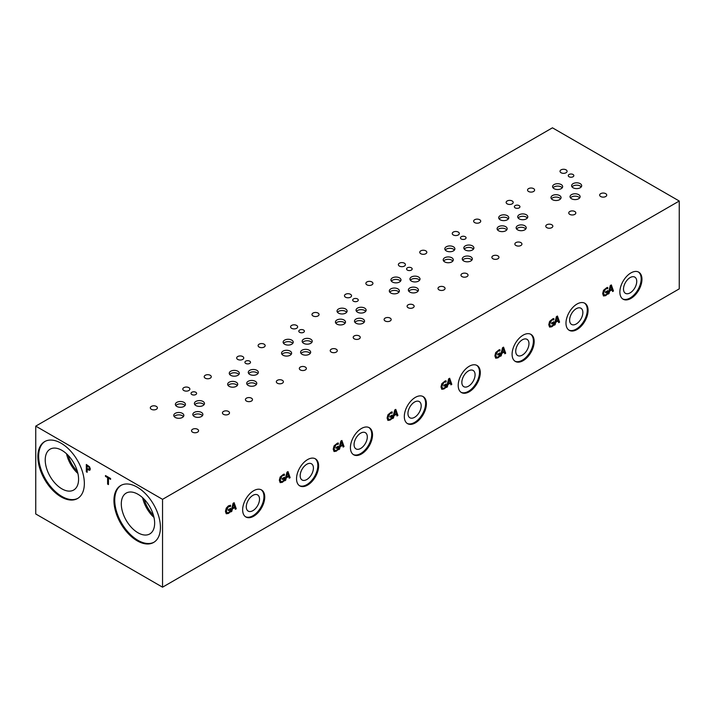<?xml version="1.0" encoding="UTF-8"?>
<svg xmlns="http://www.w3.org/2000/svg" width="715" height="715" viewBox="0 0 715 715"><rect width="100%" height="100%" fill="white"/><g stroke="black" fill="none" stroke-linecap="round" stroke-linejoin="round"><path stroke-width="1.07" d="M35.75 426.131L35.75 513.978L162.546 587.185L679.25 288.869L679.25 201.022L552.454 127.815L35.75 426.131L162.546 499.338L679.25 201.022M233.573 504.012L232.563 507.999L233.537 503.995L234.556 506.899L232.598 508.025M231.794 511.368L230.945 511.86L233.081 503.306L234.118 502.708L236.254 508.794L235.36 509.303L234.788 507.596L232.366 508.991L231.794 511.368L230.954 511.806M232.366 508.991L231.749 511.341M234.788 507.596L232.33 508.964M236.254 508.794L235.351 509.268M234.091 502.725L236.209 508.767M230.471 506.488L228.371 506.738L226.324 510.832L226.905 512.718L228.425 512.61L229.73 511.618L229.73 509.724L228.264 510.573L228.264 509.724L230.57 508.392L230.57 511.591L228.416 513.415L226.235 513.719L225.44 511.368L226.28 508.106L228.46 505.836L230.543 505.273L230.543 506.443L228.326 506.712L226.28 510.805L226.861 512.691M230.57 511.591L228.46 513.433L226.306 513.763M230.525 508.419L230.525 511.565M229.73 509.724L228.264 510.528M230.498 505.273L230.498 506.426M162.546 587.185L162.546 499.338M285.687 480.257L284.829 480.748L286.965 472.195L288.002 471.596L290.138 477.683L289.253 478.192L288.681 476.476L286.259 477.879L285.687 480.257L284.847 480.695M283.56 475.216L282.219 475.6L280.173 479.694L280.754 481.579L282.318 481.499L283.623 480.507L283.623 478.612L282.157 479.461L282.157 478.612L284.454 477.28L284.454 480.48L282.345 482.321L280.164 482.634L279.333 480.257L280.164 476.994L283.533 474.251L284.427 474.161L284.427 475.332L282.255 475.627L280.209 479.72L280.915 481.687M393.456 418.043L392.598 418.534L394.743 409.981L395.779 409.382L397.915 415.469L397.022 415.978L396.45 414.262L394.028 415.665L393.456 418.043L392.615 418.481M391.293 419.222L387.932 420.42L387.101 418.043L387.941 414.78L391.302 412.037L392.204 411.938L392.204 413.118L390.024 413.413L387.986 417.506L388.522 419.365L390.086 419.285L391.391 418.293L391.391 416.398L389.925 417.247L389.925 416.398L392.231 415.066L392.231 418.266L390.077 420.089L387.888 420.393M501.805 353.433L501.197 355.793L500.384 356.311L502.52 347.758L503.557 347.15L505.693 353.246L504.808 353.755L504.227 352.039L501.805 353.433L501.233 355.82L500.393 356.258M499.07 356.991L497.899 357.884L495.709 358.188L494.887 355.82L495.718 352.558L499.079 349.814L499.982 349.715L499.982 350.895L497.81 351.19L495.763 355.284L496.299 357.143L497.872 357.062L499.177 356.07L499.177 354.175L497.703 355.024L497.703 354.166L500.008 352.844L500.008 356.034L497.854 357.858L495.674 358.17M609.01 293.588L608.161 294.08L610.297 285.526L611.334 284.928L613.47 291.014L612.585 291.532L612.004 289.816L609.591 291.211L609.01 293.588L608.17 294.026M606.883 288.556L605.542 288.94L603.496 293.034L604.077 294.911L605.65 294.83L606.955 293.847L606.955 291.952L605.48 292.801L605.48 291.943L607.786 290.612L607.786 293.811L605.677 295.661L603.487 295.965L602.665 293.588L603.496 290.326L606.856 287.582L607.759 287.493L607.759 288.663L605.587 288.958L603.54 293.052L604.238 295.018M242.644 509.84A15.623 9.018 -60 0 1 249.464 494.128A15.623 9.018 -60 0 1 261.502 489.936A15.623 9.018 -60 0 1 264.738 497.086A15.623 9.018 -60 0 1 257.918 512.807A15.623 9.018 -60 0 1 245.88 516.99A15.623 9.018 -60 0 1 242.644 509.84M296.537 478.728A15.623 9.018 -60 0 1 303.357 463.007A15.623 9.018 -60 0 1 315.387 458.824A15.623 9.018 -60 0 1 318.622 465.974A15.623 9.018 -60 0 1 311.803 481.696A15.623 9.018 -60 0 1 299.773 485.878A15.623 9.018 -60 0 1 296.537 478.728M350.421 447.617A15.623 9.018 -60 0 1 357.241 431.896A15.623 9.018 -60 0 1 369.28 427.713A15.623 9.018 -60 0 1 372.515 434.863A15.623 9.018 -60 0 1 365.696 450.584A15.623 9.018 -60 0 1 353.657 454.767A15.623 9.018 -60 0 1 350.421 447.617M404.315 416.505A15.623 9.018 -60 0 1 411.134 400.784A15.623 9.018 -60 0 1 423.164 396.602A15.623 9.018 -60 0 1 426.399 403.752A15.623 9.018 -60 0 1 419.589 419.473A15.623 9.018 -60 0 1 407.55 423.655A15.623 9.018 -60 0 1 404.315 416.505M458.199 385.394A15.623 9.018 -60 0 1 465.018 369.673A15.623 9.018 -60 0 1 477.057 365.49A15.623 9.018 -60 0 1 480.292 372.64A15.623 9.018 -60 0 1 473.473 388.361A15.623 9.018 -60 0 1 461.434 392.544A15.623 9.018 -60 0 1 458.199 385.394M512.092 354.282A15.623 9.018 -60 0 1 518.911 338.561A15.623 9.018 -60 0 1 530.941 334.379A15.623 9.018 -60 0 1 534.177 341.529A15.623 9.018 -60 0 1 527.366 357.241A15.623 9.018 -60 0 1 515.327 361.433A15.623 9.018 -60 0 1 512.092 354.282M565.985 323.162A15.623 9.018 -60 0 1 572.795 307.45A15.623 9.018 -60 0 1 584.834 303.267A15.623 9.018 -60 0 1 588.07 310.417A15.623 9.018 -60 0 1 581.25 326.129A15.623 9.018 -60 0 1 569.22 330.312A15.623 9.018 -60 0 1 565.985 323.162M619.869 292.051A15.623 9.018 -60 0 1 626.689 276.339A15.623 9.018 -60 0 1 638.727 272.156A15.623 9.018 -60 0 1 641.963 279.306A15.623 9.018 -60 0 1 635.143 295.018A15.623 9.018 -60 0 1 623.105 299.201A15.623 9.018 -60 0 1 619.869 292.051M552.963 325.879L551.792 326.773L549.603 327.077L548.771 324.699L549.603 321.437L552.972 318.693L553.866 318.604L553.866 319.784L551.694 320.07L549.647 324.163L550.192 326.031L551.757 325.951L553.061 324.959L553.061 323.064L551.596 323.913L551.596 323.055L553.893 321.732L553.893 324.923L551.748 326.746L549.558 327.059M555.126 324.699L554.268 325.2L556.404 316.638L557.441 316.039L559.586 322.125L558.692 322.644L558.12 320.928L555.698 322.322L555.126 324.699L554.286 325.146M445.177 388.102L441.825 389.309L440.994 386.931L441.825 383.669L445.195 380.925L446.089 380.827L446.089 382.007L443.917 382.302L441.87 386.395L442.415 388.254L443.979 388.173L445.284 387.181L445.284 385.287L443.818 386.136L443.818 385.287L446.115 383.955L446.115 387.155L443.97 388.969L441.781 389.282M447.34 386.931L446.491 387.423L448.627 378.87L449.663 378.271L451.8 384.357L450.915 384.867L450.343 383.151L447.921 384.554L447.34 386.931L446.509 387.369M337.444 444.104L336.104 444.489L334.057 448.582L334.638 450.468L336.211 450.387L337.516 449.395L337.516 447.501L336.041 448.35L336.041 447.501L338.347 446.169L338.347 449.369L336.238 451.21L334.048 451.523L333.226 449.145L334.057 445.883L337.417 443.139L338.32 443.041L338.32 444.221L336.148 444.516L334.102 448.609L334.781 450.557M339.571 449.145L338.722 449.637L340.858 441.084L341.895 440.485L344.031 446.571L343.146 447.081L342.565 445.365L340.143 446.768L339.571 449.145L338.731 449.583M287.466 472.901L286.447 476.887L287.43 472.883L288.449 475.779L286.492 476.914M286.259 477.879L285.643 480.23M288.681 476.476L286.215 477.852M290.138 477.683L289.244 478.156M287.975 471.605L290.102 477.656M284.454 480.48L282.309 482.303L280.119 482.607M284.418 477.307L284.418 480.453M283.623 478.612L282.157 479.416M284.356 475.377L283.515 475.198M284.391 474.152L284.391 475.305M341.359 441.79L340.34 445.776L341.314 441.763L342.333 444.667L340.376 445.803M340.143 446.768L339.536 449.118M342.565 445.365L340.108 446.741M344.031 446.571L343.129 447.045M341.868 440.494L343.995 446.544M338.347 449.369L336.202 451.183L334.012 451.496M338.302 446.187L338.302 449.342M337.516 447.501L336.041 448.305M338.249 444.256L337.409 444.087M338.275 443.041L338.275 444.194M395.234 410.687L394.224 414.673L395.198 410.669L396.217 413.565L394.26 414.7M394.028 415.665L393.411 418.016M396.45 414.262L393.992 415.638M397.915 415.469L397.013 415.942M395.753 409.391L397.871 415.442M392.231 418.266L391.248 419.196M392.186 415.093L392.186 418.239M391.391 416.398L389.925 417.203M391.328 413.002L389.988 413.386L387.941 417.48L388.522 419.365M392.133 413.163L391.284 412.984M392.16 411.938L392.16 413.091M449.127 379.576L448.108 383.562L449.083 379.549L450.11 382.454L448.153 383.589M447.921 384.554L447.304 386.904M450.343 383.151L447.876 384.527M451.8 384.357L450.906 384.831M449.637 378.28L451.764 384.33M446.115 387.155L445.141 388.084M446.08 383.973L446.08 387.128M445.284 385.287L443.818 386.091M445.213 381.89L443.881 382.275L441.834 386.368L442.415 388.254M446.017 382.042L445.177 381.873M446.053 380.827L445.981 382.024M503.011 348.464L502.001 352.45L502.976 348.437L503.995 351.342L502.037 352.477M504.227 352.039L501.769 353.416M505.693 353.246L504.79 353.719M503.53 347.168L505.657 353.219M500.008 356.034L499.034 356.973M499.964 352.861L499.964 356.016M499.177 354.175L497.703 354.98M499.106 350.779L497.765 351.163L495.718 355.257L496.299 357.143M499.91 350.931L499.07 350.752M499.937 349.715L499.937 350.868M556.905 317.353L555.886 321.339L556.869 317.326L557.888 320.231L555.93 321.357M555.698 322.322L555.081 324.681M558.12 320.928L555.653 322.304M559.586 322.125L558.683 322.599M557.414 316.057L559.541 322.108M553.893 324.923L552.918 325.861M553.857 321.75L553.857 324.905M553.061 323.064L551.596 323.868M552.999 319.668L551.658 320.052L549.612 324.145L550.192 326.031M553.794 319.82L552.954 319.641M553.83 318.604L553.83 319.757M610.798 286.241L609.779 290.227L610.753 286.215L611.772 289.119L609.815 290.245M609.591 291.211L608.974 293.57M612.004 289.816L609.546 291.193M613.47 291.014L612.567 291.488M611.307 284.945L613.434 290.996M607.786 293.811L605.641 295.635L603.451 295.947M607.741 290.639L607.741 293.794M606.955 291.952L605.48 292.757M607.687 288.708L606.847 288.529M607.714 287.493L607.714 288.645M107.608 484.091L107.608 477.638L105.48 476.404L105.48 475.538L110.584 478.487L110.584 479.354L108.457 478.121L108.457 484.573L107.608 484.091L107.652 477.611L105.525 476.387L105.525 475.564M108.457 484.529L107.652 484.064M108.457 478.121L110.584 479.3M87.159 465.805L87.159 468.727L89.089 469.398L89.447 468.522L88.991 467.136L87.203 465.787L89.026 467.118L89.125 469.371M89.572 466.815L90.322 468.995L89.768 470.3L87.159 469.558L87.159 472.284L86.318 471.802L86.318 464.473L89.572 466.815M86.318 471.802L86.363 464.5M87.159 472.24L86.363 471.775M87.159 469.558L89.813 470.282M61.106 496.889A32.872 18.974 60 0 1 39.638 467.932A32.872 18.974 60 0 1 44.679 441.593A32.872 18.974 60 0 1 61.106 443.22A32.872 18.974 60 0 1 82.583 472.177A32.872 18.974 60 0 1 77.542 498.516A32.872 18.974 60 0 1 61.106 496.889M137.191 540.817A32.872 18.974 60 0 1 115.714 511.851A32.872 18.974 60 0 1 120.755 485.512A32.872 18.974 60 0 1 137.191 487.138A32.872 18.974 60 0 1 158.659 516.105A32.872 18.974 60 0 1 153.627 542.444A32.872 18.974 60 0 1 137.191 540.817M261.1 489.73A15.623 9.018 -60 0 1 263.951 496.639A15.623 9.018 -60 0 1 257.382 512.083A15.623 9.018 -60 0 1 245.495 516.748M246.282 506.837A9.358 5.407 -60 0 1 250.375 497.417A9.358 5.407 -60 0 1 257.588 494.905A9.358 5.407 -60 0 1 259.527 499.195A9.358 5.407 -60 0 1 255.434 508.606A9.358 5.407 -60 0 1 248.221 511.118A9.358 5.407 -60 0 1 246.282 506.837M314.984 458.619A15.623 9.018 -60 0 1 317.835 465.528A15.623 9.018 -60 0 1 311.275 480.972A15.623 9.018 -60 0 1 299.388 485.637M300.175 475.725A9.358 5.407 -60 0 1 304.259 466.305A9.358 5.407 -60 0 1 311.472 463.794A9.358 5.407 -60 0 1 313.411 468.075A9.358 5.407 -60 0 1 309.327 477.495A9.358 5.407 -60 0 1 302.114 480.006A9.358 5.407 -60 0 1 300.175 475.725M368.877 427.507A15.623 9.018 -60 0 1 371.729 434.407A15.623 9.018 -60 0 1 365.168 449.851A15.623 9.018 -60 0 1 353.273 454.526M354.068 444.605A9.358 5.407 -60 0 1 358.152 435.185A9.358 5.407 -60 0 1 365.365 432.682A9.358 5.407 -60 0 1 367.304 436.963A9.358 5.407 -60 0 1 363.22 446.383A9.358 5.407 -60 0 1 355.999 448.895A9.358 5.407 -60 0 1 354.068 444.605M422.762 396.396A15.623 9.018 -60 0 1 425.613 403.296A15.623 9.018 -60 0 1 419.053 418.74A15.623 9.018 -60 0 1 407.166 423.414M407.952 413.493A9.358 5.407 -60 0 1 412.037 404.073A9.358 5.407 -60 0 1 419.249 401.571A9.358 5.407 -60 0 1 421.189 405.852A9.358 5.407 -60 0 1 417.104 415.272A9.358 5.407 -60 0 1 409.892 417.783A9.358 5.407 -60 0 1 407.952 413.493M476.655 365.276A15.623 9.018 -60 0 1 479.506 372.184A15.623 9.018 -60 0 1 472.946 387.628A15.623 9.018 -60 0 1 461.059 392.294M461.845 382.382A9.358 5.407 -60 0 1 465.93 372.962A9.358 5.407 -60 0 1 473.142 370.459A9.358 5.407 -60 0 1 475.082 374.74A9.358 5.407 -60 0 1 470.997 384.161A9.358 5.407 -60 0 1 463.785 386.672A9.358 5.407 -60 0 1 461.845 382.382M530.539 334.164A15.623 9.018 -60 0 1 533.39 341.073A15.623 9.018 -60 0 1 526.83 356.517A15.623 9.018 -60 0 1 514.943 361.182M515.73 351.271A9.358 5.407 -60 0 1 519.814 341.85A9.358 5.407 -60 0 1 527.026 339.339A9.358 5.407 -60 0 1 528.966 343.629A9.358 5.407 -60 0 1 524.881 353.049A9.358 5.407 -60 0 1 517.669 355.552A9.358 5.407 -60 0 1 515.73 351.271M584.432 303.053A15.623 9.018 -60 0 1 587.283 309.961A15.623 9.018 -60 0 1 580.723 325.405A15.623 9.018 -60 0 1 568.836 330.071M569.623 320.159A9.358 5.407 -60 0 1 573.707 310.739A9.358 5.407 -60 0 1 580.92 308.228A9.358 5.407 -60 0 1 582.859 312.518A9.358 5.407 -60 0 1 578.775 321.938A9.358 5.407 -60 0 1 571.562 324.44A9.358 5.407 -60 0 1 569.623 320.159M638.325 271.941A15.623 9.018 -60 0 1 641.176 278.85A15.623 9.018 -60 0 1 634.607 294.294A15.623 9.018 -60 0 1 622.72 298.959M623.507 289.048A9.358 5.407 -60 0 1 627.591 279.628A9.358 5.407 -60 0 1 634.813 277.116A9.358 5.407 -60 0 1 636.743 281.406A9.358 5.407 -60 0 1 632.659 290.826A9.358 5.407 -60 0 1 625.446 293.329A9.358 5.407 -60 0 1 623.507 289.048M154.011 542.211A32.872 18.974 60 0 1 137.977 540.361A32.872 18.974 60 0 1 116.608 511.752A32.872 18.974 60 0 1 121.148 485.297M137.977 532.773A23.577 13.612 60 0 1 122.569 512.003A23.577 13.612 60 0 1 126.189 493.1A23.577 13.612 60 0 1 137.977 494.271A23.577 13.612 60 0 1 153.376 515.05A23.577 13.612 60 0 1 149.766 533.944A23.577 13.612 60 0 1 137.977 532.773M153.993 517.437A23.577 13.612 60 0 1 142.598 497.694M153.43 515.22A21.629 12.486 60 0 1 144.233 499.293M77.935 498.284A32.872 18.974 60 0 1 61.892 496.442A32.872 18.974 60 0 1 40.532 467.833A32.872 18.974 60 0 1 45.072 441.37M61.892 488.854A23.577 13.612 60 0 1 46.493 468.075A23.577 13.612 60 0 1 50.104 449.181A23.577 13.612 60 0 1 61.892 450.343A23.577 13.612 60 0 1 77.3 471.122A23.577 13.612 60 0 1 73.69 490.025A23.577 13.612 60 0 1 61.892 488.854M77.917 473.509A23.577 13.612 60 0 1 66.522 453.766M77.354 471.301A21.629 12.486 60 0 1 68.157 455.366M156.344 406.397A3.53 2.038 180 0 1 157.38 407.845A3.53 2.038 180 0 1 155.2 409.731A3.53 2.038 180 0 1 151.348 409.284A3.53 2.038 180 0 1 150.32 407.845A3.53 2.038 180 0 1 152.501 405.959A3.53 2.038 180 0 1 156.344 406.397M228.469 411.438A3.53 2.038 180 0 1 229.506 412.877A3.53 2.038 180 0 1 227.325 414.763A3.53 2.038 180 0 1 223.473 414.325A3.53 2.038 180 0 1 222.436 412.877A3.53 2.038 180 0 1 224.617 411A3.53 2.038 180 0 1 228.469 411.438M210.237 375.286A3.53 2.038 180 0 1 211.274 376.733A3.53 2.038 180 0 1 209.093 378.619A3.53 2.038 180 0 1 205.241 378.172A3.53 2.038 180 0 1 204.204 376.733A3.53 2.038 180 0 1 206.385 374.848A3.53 2.038 180 0 1 210.237 375.286M282.362 380.326A3.53 2.038 180 0 1 283.39 381.765A3.53 2.038 180 0 1 281.209 383.651A3.53 2.038 180 0 1 277.366 383.213A3.53 2.038 180 0 1 276.33 381.765A3.53 2.038 180 0 1 278.51 379.88A3.53 2.038 180 0 1 282.362 380.326M264.13 344.174A3.53 2.038 180 0 1 265.158 345.622A3.53 2.038 180 0 1 262.977 347.499A3.53 2.038 180 0 1 259.134 347.061A3.53 2.038 180 0 1 258.097 345.622A3.53 2.038 180 0 1 260.278 343.736A3.53 2.038 180 0 1 264.13 344.174M336.247 349.215A3.53 2.038 180 0 1 337.283 350.654A3.53 2.038 180 0 1 335.103 352.54A3.53 2.038 180 0 1 331.251 352.093A3.53 2.038 180 0 1 330.214 350.654A3.53 2.038 180 0 1 332.395 348.768A3.53 2.038 180 0 1 336.247 349.215M318.014 313.063A3.53 2.038 180 0 1 319.051 314.502A3.53 2.038 180 0 1 316.87 316.387A3.53 2.038 180 0 1 313.018 315.95A3.53 2.038 180 0 1 311.981 314.502A3.53 2.038 180 0 1 314.162 312.625A3.53 2.038 180 0 1 318.014 313.063M390.14 318.104A3.53 2.038 180 0 1 391.177 319.542A3.53 2.038 180 0 1 388.996 321.428A3.53 2.038 180 0 1 385.144 320.981A3.53 2.038 180 0 1 384.107 319.542A3.53 2.038 180 0 1 386.288 317.657A3.53 2.038 180 0 1 390.14 318.104M371.907 281.951A3.53 2.038 180 0 1 372.935 283.39A3.53 2.038 180 0 1 370.754 285.276A3.53 2.038 180 0 1 366.911 284.838A3.53 2.038 180 0 1 365.874 283.39A3.53 2.038 180 0 1 368.055 281.504A3.53 2.038 180 0 1 371.907 281.951M444.024 286.983A3.53 2.038 180 0 1 445.061 288.431A3.53 2.038 180 0 1 442.88 290.317A3.53 2.038 180 0 1 439.028 289.87A3.53 2.038 180 0 1 438 288.431A3.53 2.038 180 0 1 440.181 286.545A3.53 2.038 180 0 1 444.024 286.983M425.791 250.84A3.53 2.038 180 0 1 426.828 252.279A3.53 2.038 180 0 1 424.647 254.165A3.53 2.038 180 0 1 420.795 253.727A3.53 2.038 180 0 1 419.759 252.279A3.53 2.038 180 0 1 421.939 250.393A3.53 2.038 180 0 1 425.791 250.84M497.917 255.872A3.53 2.038 180 0 1 498.954 257.32A3.53 2.038 180 0 1 496.773 259.205A3.53 2.038 180 0 1 492.921 258.758A3.53 2.038 180 0 1 491.884 257.32A3.53 2.038 180 0 1 494.065 255.434A3.53 2.038 180 0 1 497.917 255.872M479.685 219.728A3.53 2.038 180 0 1 480.721 221.167A3.53 2.038 180 0 1 478.541 223.053A3.53 2.038 180 0 1 474.689 222.606A3.53 2.038 180 0 1 473.652 221.167A3.53 2.038 180 0 1 475.832 219.282A3.53 2.038 180 0 1 479.685 219.728M551.801 224.76A3.53 2.038 180 0 1 552.838 226.208A3.53 2.038 180 0 1 550.657 228.085A3.53 2.038 180 0 1 546.805 227.647A3.53 2.038 180 0 1 545.777 226.208A3.53 2.038 180 0 1 547.958 224.322A3.53 2.038 180 0 1 551.801 224.76M520.895 242.608A3.53 2.038 180 0 1 521.923 244.047A3.53 2.038 180 0 1 519.742 245.933A3.53 2.038 180 0 1 515.899 245.495A3.53 2.038 180 0 1 514.863 244.047A3.53 2.038 180 0 1 517.043 242.171A3.53 2.038 180 0 1 520.895 242.608M512.172 200.969A3.53 2.038 180 0 1 513.2 202.417A3.53 2.038 180 0 1 511.019 204.293A3.53 2.038 180 0 1 507.176 203.855A3.53 2.038 180 0 1 506.14 202.417A3.53 2.038 180 0 1 508.32 200.531A3.53 2.038 180 0 1 512.172 200.969M467.002 273.72A3.53 2.038 180 0 1 468.039 275.168A3.53 2.038 180 0 1 465.858 277.045A3.53 2.038 180 0 1 462.006 276.607A3.53 2.038 180 0 1 460.969 275.168A3.53 2.038 180 0 1 463.15 273.282A3.53 2.038 180 0 1 467.002 273.72M458.279 232.08A3.53 2.038 180 0 1 459.316 233.528A3.53 2.038 180 0 1 457.135 235.405A3.53 2.038 180 0 1 453.283 234.967A3.53 2.038 180 0 1 452.246 233.528A3.53 2.038 180 0 1 454.427 231.642A3.53 2.038 180 0 1 458.279 232.08M413.118 304.831A3.53 2.038 180 0 1 414.146 306.279A3.53 2.038 180 0 1 411.965 308.165A3.53 2.038 180 0 1 408.122 307.718A3.53 2.038 180 0 1 407.085 306.279A3.53 2.038 180 0 1 409.266 304.393A3.53 2.038 180 0 1 413.118 304.831M404.386 263.192A3.53 2.038 180 0 1 405.423 264.639A3.53 2.038 180 0 1 403.242 266.525A3.53 2.038 180 0 1 399.39 266.078A3.53 2.038 180 0 1 398.362 264.639A3.53 2.038 180 0 1 400.543 262.754A3.53 2.038 180 0 1 404.386 263.192M359.225 335.952A3.53 2.038 180 0 1 360.262 337.391A3.53 2.038 180 0 1 358.081 339.276A3.53 2.038 180 0 1 354.229 338.83A3.53 2.038 180 0 1 353.192 337.391A3.53 2.038 180 0 1 355.373 335.505A3.53 2.038 180 0 1 359.225 335.952M350.502 294.312A3.53 2.038 180 0 1 351.539 295.751A3.53 2.038 180 0 1 349.358 297.637A3.53 2.038 180 0 1 345.506 297.19A3.53 2.038 180 0 1 344.469 295.751A3.53 2.038 180 0 1 346.65 293.865A3.53 2.038 180 0 1 350.502 294.312M305.332 367.063A3.53 2.038 180 0 1 306.369 368.502A3.53 2.038 180 0 1 304.188 370.388A3.53 2.038 180 0 1 300.336 369.941A3.53 2.038 180 0 1 299.308 368.502A3.53 2.038 180 0 1 301.489 366.616A3.53 2.038 180 0 1 305.332 367.063M296.609 325.423A3.53 2.038 180 0 1 297.646 326.862A3.53 2.038 180 0 1 295.465 328.748A3.53 2.038 180 0 1 291.613 328.301A3.53 2.038 180 0 1 290.585 326.862A3.53 2.038 180 0 1 292.766 324.976A3.53 2.038 180 0 1 296.609 325.423M251.448 398.175A3.53 2.038 180 0 1 252.484 399.614A3.53 2.038 180 0 1 250.304 401.499A3.53 2.038 180 0 1 246.452 401.061A3.53 2.038 180 0 1 245.415 399.614A3.53 2.038 180 0 1 247.596 397.728A3.53 2.038 180 0 1 251.448 398.175M242.725 356.535A3.53 2.038 180 0 1 243.761 357.974A3.53 2.038 180 0 1 241.581 359.86A3.53 2.038 180 0 1 237.729 359.422A3.53 2.038 180 0 1 236.692 357.974A3.53 2.038 180 0 1 238.873 356.088A3.53 2.038 180 0 1 242.725 356.535M197.554 429.286A3.53 2.038 180 0 1 198.591 430.725A3.53 2.038 180 0 1 196.411 432.611A3.53 2.038 180 0 1 192.558 432.173A3.53 2.038 180 0 1 191.531 430.725A3.53 2.038 180 0 1 193.711 428.839A3.53 2.038 180 0 1 197.554 429.286M188.832 387.646A3.53 2.038 180 0 1 189.868 389.085A3.53 2.038 180 0 1 187.688 390.971A3.53 2.038 180 0 1 183.835 390.533A3.53 2.038 180 0 1 182.799 389.085A3.53 2.038 180 0 1 184.979 387.199A3.53 2.038 180 0 1 188.832 387.646M202.452 415.665A5.041 2.914 0 0 0 201.416 414.798A5.041 2.914 0 0 0 193.247 415.665M201.416 412.421A5.041 2.914 180 0 1 202.89 414.477A5.041 2.914 180 0 1 199.78 417.167A5.041 2.914 180 0 1 194.283 416.532A5.041 2.914 180 0 1 192.809 414.477A5.041 2.914 180 0 1 195.919 411.786A5.041 2.914 180 0 1 201.416 412.421M204.016 404.681A5.041 2.914 0 0 0 202.98 403.814A5.041 2.914 0 0 0 194.82 404.681M202.98 401.437A5.041 2.914 180 0 1 204.463 403.492A5.041 2.914 180 0 1 201.353 406.183A5.041 2.914 180 0 1 195.856 405.548A5.041 2.914 180 0 1 194.382 403.492A5.041 2.914 180 0 1 197.492 400.811A5.041 2.914 180 0 1 202.98 401.437M256.336 384.554A5.041 2.914 0 0 0 255.3 383.678A5.041 2.914 0 0 0 247.14 384.554M255.3 381.31A5.041 2.914 180 0 1 256.774 383.365A5.041 2.914 180 0 1 253.664 386.046A5.041 2.914 180 0 1 248.177 385.421A5.041 2.914 180 0 1 246.702 383.365A5.041 2.914 180 0 1 249.812 380.675A5.041 2.914 180 0 1 255.3 381.31M257.909 373.57A5.041 2.914 0 0 0 256.873 372.703A5.041 2.914 0 0 0 248.713 373.57M256.873 370.325A5.041 2.914 180 0 1 258.347 372.381A5.041 2.914 180 0 1 255.237 375.071A5.041 2.914 180 0 1 249.75 374.437A5.041 2.914 180 0 1 248.275 372.381A5.041 2.914 180 0 1 251.385 369.691A5.041 2.914 180 0 1 256.873 370.325M310.23 353.442A5.041 2.914 0 0 0 309.193 352.567A5.041 2.914 0 0 0 301.024 353.442M309.193 350.189A5.041 2.914 180 0 1 310.668 352.254A5.041 2.914 180 0 1 307.557 354.935A5.041 2.914 180 0 1 302.061 354.309A5.041 2.914 180 0 1 300.586 352.254A5.041 2.914 180 0 1 303.696 349.564A5.041 2.914 180 0 1 309.193 350.189M311.803 342.458A5.041 2.914 0 0 0 310.766 341.591A5.041 2.914 0 0 0 302.597 342.458M310.766 339.214A5.041 2.914 180 0 1 312.241 341.269A5.041 2.914 180 0 1 309.13 343.96A5.041 2.914 180 0 1 303.634 343.325A5.041 2.914 180 0 1 302.159 341.269A5.041 2.914 180 0 1 305.269 338.579A5.041 2.914 180 0 1 310.766 339.214M364.114 322.322A5.041 2.914 0 0 0 363.077 321.455A5.041 2.914 0 0 0 354.917 322.322M363.077 319.078A5.041 2.914 180 0 1 364.552 321.142A5.041 2.914 180 0 1 361.441 323.824A5.041 2.914 180 0 1 355.954 323.198A5.041 2.914 180 0 1 354.479 321.142A5.041 2.914 180 0 1 357.589 318.452A5.041 2.914 180 0 1 363.077 319.078M365.687 311.347A5.041 2.914 0 0 0 364.65 310.471A5.041 2.914 0 0 0 356.49 311.347M364.65 308.102A5.041 2.914 180 0 1 366.125 310.158A5.041 2.914 180 0 1 363.014 312.848A5.041 2.914 180 0 1 357.527 312.214A5.041 2.914 180 0 1 356.052 310.158A5.041 2.914 180 0 1 359.162 307.468A5.041 2.914 180 0 1 364.65 308.102M418.007 291.211A5.041 2.914 0 0 0 416.97 290.344A5.041 2.914 0 0 0 408.801 291.211M416.97 287.966A5.041 2.914 180 0 1 418.445 290.022A5.041 2.914 180 0 1 415.335 292.712A5.041 2.914 180 0 1 409.838 292.086A5.041 2.914 180 0 1 408.363 290.022A5.041 2.914 180 0 1 411.474 287.341A5.041 2.914 180 0 1 416.97 287.966M419.58 280.235A5.041 2.914 0 0 0 418.543 279.359A5.041 2.914 0 0 0 410.374 280.235M418.543 276.991A5.041 2.914 180 0 1 420.018 279.047A5.041 2.914 180 0 1 416.908 281.728A5.041 2.914 180 0 1 411.411 281.102A5.041 2.914 180 0 1 409.936 279.047A5.041 2.914 180 0 1 413.047 276.356A5.041 2.914 180 0 1 418.543 276.991M471.891 260.099A5.041 2.914 0 0 0 470.854 259.232A5.041 2.914 0 0 0 462.694 260.099M470.854 256.855A5.041 2.914 180 0 1 472.329 258.91A5.041 2.914 180 0 1 469.219 261.601A5.041 2.914 180 0 1 463.731 260.966A5.041 2.914 180 0 1 462.256 258.91A5.041 2.914 180 0 1 465.367 256.229A5.041 2.914 180 0 1 470.854 256.855M473.464 249.115A5.041 2.914 0 0 0 472.427 248.248A5.041 2.914 0 0 0 464.267 249.115M472.427 245.871A5.041 2.914 180 0 1 473.902 247.935A5.041 2.914 180 0 1 470.792 250.616A5.041 2.914 180 0 1 465.304 249.991A5.041 2.914 180 0 1 463.829 247.935A5.041 2.914 180 0 1 466.94 245.245A5.041 2.914 180 0 1 472.427 245.871M525.784 228.988A5.041 2.914 0 0 0 524.747 228.121A5.041 2.914 0 0 0 516.587 228.988M524.747 225.743A5.041 2.914 180 0 1 526.222 227.799A5.041 2.914 180 0 1 523.112 230.489A5.041 2.914 180 0 1 517.624 229.855A5.041 2.914 180 0 1 516.141 227.799A5.041 2.914 180 0 1 519.251 225.109A5.041 2.914 180 0 1 524.747 225.743M527.357 218.004A5.041 2.914 0 0 0 526.32 217.137A5.041 2.914 0 0 0 518.161 218.004M526.32 214.759A5.041 2.914 180 0 1 527.795 216.815A5.041 2.914 180 0 1 524.685 219.505A5.041 2.914 180 0 1 519.197 218.879A5.041 2.914 180 0 1 517.714 216.815A5.041 2.914 180 0 1 520.824 214.134A5.041 2.914 180 0 1 526.32 214.759M579.668 197.876A5.041 2.914 0 0 0 578.632 197.009A5.041 2.914 0 0 0 570.472 197.876M578.632 194.632A5.041 2.914 180 0 1 580.115 196.688A5.041 2.914 180 0 1 577.005 199.378A5.041 2.914 180 0 1 571.508 198.743A5.041 2.914 180 0 1 570.034 196.688A5.041 2.914 180 0 1 573.144 193.997A5.041 2.914 180 0 1 578.632 194.632M581.241 186.892A5.041 2.914 0 0 0 580.205 186.025A5.041 2.914 0 0 0 572.045 186.892M580.205 183.648A5.041 2.914 180 0 1 581.688 185.703A5.041 2.914 180 0 1 578.569 188.394A5.041 2.914 180 0 1 573.081 187.768A5.041 2.914 180 0 1 571.607 185.703A5.041 2.914 180 0 1 574.717 183.022A5.041 2.914 180 0 1 580.205 183.648M560.631 198.797A5.041 2.914 0 0 0 559.595 197.93A5.041 2.914 0 0 0 551.426 198.797M559.595 195.553A5.041 2.914 180 0 1 561.069 197.608A5.041 2.914 180 0 1 557.959 200.298A5.041 2.914 180 0 1 552.463 199.664A5.041 2.914 180 0 1 550.988 197.608A5.041 2.914 180 0 1 554.098 194.918A5.041 2.914 180 0 1 559.595 195.553M562.222 187.804A5.041 2.914 0 0 0 561.186 186.937A5.041 2.914 0 0 0 553.026 187.804M561.186 184.559A5.041 2.914 180 0 1 562.66 186.615A5.041 2.914 180 0 1 559.55 189.305A5.041 2.914 180 0 1 554.062 188.671A5.041 2.914 180 0 1 552.588 186.615A5.041 2.914 180 0 1 555.698 183.925A5.041 2.914 180 0 1 561.186 184.559M506.738 229.908A5.041 2.914 0 0 0 505.702 229.041A5.041 2.914 0 0 0 497.542 229.908M505.702 226.664A5.041 2.914 180 0 1 507.176 228.72A5.041 2.914 180 0 1 504.066 231.41A5.041 2.914 180 0 1 498.578 230.775A5.041 2.914 180 0 1 497.104 228.72A5.041 2.914 180 0 1 500.214 226.038A5.041 2.914 180 0 1 505.702 226.664M508.338 218.915A5.041 2.914 0 0 0 507.301 218.048A5.041 2.914 0 0 0 499.133 218.915M507.301 215.671A5.041 2.914 180 0 1 508.776 217.726A5.041 2.914 180 0 1 505.666 220.417A5.041 2.914 180 0 1 500.169 219.782A5.041 2.914 180 0 1 498.695 217.726A5.041 2.914 180 0 1 501.805 215.036A5.041 2.914 180 0 1 507.301 215.671M452.845 261.02A5.041 2.914 0 0 0 451.808 260.153A5.041 2.914 0 0 0 443.649 261.02M451.808 257.775A5.041 2.914 180 0 1 453.292 259.831A5.041 2.914 180 0 1 450.182 262.521A5.041 2.914 180 0 1 444.685 261.896A5.041 2.914 180 0 1 443.211 259.831A5.041 2.914 180 0 1 446.321 257.15A5.041 2.914 180 0 1 451.808 257.775M454.445 250.027A5.041 2.914 0 0 0 453.408 249.16A5.041 2.914 0 0 0 445.248 250.027M453.408 246.782A5.041 2.914 180 0 1 454.883 248.838A5.041 2.914 180 0 1 451.773 251.528A5.041 2.914 180 0 1 446.285 250.894A5.041 2.914 180 0 1 444.81 248.838A5.041 2.914 180 0 1 447.921 246.148A5.041 2.914 180 0 1 453.408 246.782M398.961 292.131A5.041 2.914 0 0 0 397.924 291.264A5.041 2.914 0 0 0 389.764 292.131M397.924 288.887A5.041 2.914 180 0 1 399.399 290.951A5.041 2.914 180 0 1 396.289 293.633A5.041 2.914 180 0 1 390.801 293.007A5.041 2.914 180 0 1 389.318 290.951A5.041 2.914 180 0 1 392.428 288.261A5.041 2.914 180 0 1 397.924 288.887M400.561 281.138A5.041 2.914 0 0 0 399.524 280.271A5.041 2.914 0 0 0 391.355 281.138M399.524 277.894A5.041 2.914 180 0 1 400.999 279.949A5.041 2.914 180 0 1 397.889 282.639A5.041 2.914 180 0 1 392.392 282.005A5.041 2.914 180 0 1 390.917 279.949A5.041 2.914 180 0 1 394.028 277.268A5.041 2.914 180 0 1 399.524 277.894M345.068 323.252A5.041 2.914 0 0 0 344.031 322.376A5.041 2.914 0 0 0 335.871 323.252M344.031 320.007A5.041 2.914 180 0 1 345.506 322.063A5.041 2.914 180 0 1 342.396 324.744A5.041 2.914 180 0 1 336.908 324.118A5.041 2.914 180 0 1 335.433 322.063A5.041 2.914 180 0 1 338.544 319.373A5.041 2.914 180 0 1 344.031 320.007M346.668 312.249A5.041 2.914 0 0 0 345.631 311.382A5.041 2.914 0 0 0 337.471 312.249M345.631 309.005A5.041 2.914 180 0 1 347.106 311.061A5.041 2.914 180 0 1 343.995 313.751A5.041 2.914 180 0 1 338.508 313.125A5.041 2.914 180 0 1 337.033 311.061A5.041 2.914 180 0 1 340.143 308.38A5.041 2.914 180 0 1 345.631 309.005M291.184 354.363A5.041 2.914 0 0 0 290.147 353.487A5.041 2.914 0 0 0 281.978 354.363M290.147 351.119A5.041 2.914 180 0 1 291.622 353.174A5.041 2.914 180 0 1 288.511 355.864A5.041 2.914 180 0 1 283.015 355.23A5.041 2.914 180 0 1 281.54 353.174A5.041 2.914 180 0 1 284.65 350.484A5.041 2.914 180 0 1 290.147 351.119M292.784 343.361A5.041 2.914 0 0 0 291.747 342.494A5.041 2.914 0 0 0 283.578 343.361M291.747 340.117A5.041 2.914 180 0 1 293.221 342.181A5.041 2.914 180 0 1 290.111 344.862A5.041 2.914 180 0 1 284.615 344.237A5.041 2.914 180 0 1 283.14 342.181A5.041 2.914 180 0 1 286.25 339.491A5.041 2.914 180 0 1 291.747 340.117M237.291 385.474A5.041 2.914 0 0 0 236.254 384.607A5.041 2.914 0 0 0 228.094 385.474M236.254 382.23A5.041 2.914 180 0 1 237.729 384.286A5.041 2.914 180 0 1 234.618 386.976A5.041 2.914 180 0 1 229.131 386.341A5.041 2.914 180 0 1 227.656 384.286A5.041 2.914 180 0 1 230.766 381.596A5.041 2.914 180 0 1 236.254 382.23M238.89 374.481A5.041 2.914 0 0 0 237.854 373.605A5.041 2.914 0 0 0 229.694 374.481M237.854 371.237A5.041 2.914 180 0 1 239.328 373.293A5.041 2.914 180 0 1 236.218 375.974A5.041 2.914 180 0 1 230.731 375.348A5.041 2.914 180 0 1 229.256 373.293A5.041 2.914 180 0 1 232.366 370.602A5.041 2.914 180 0 1 237.854 371.237M183.406 416.586A5.041 2.914 0 0 0 182.37 415.719A5.041 2.914 0 0 0 174.201 416.586M182.37 413.342A5.041 2.914 180 0 1 183.844 415.397A5.041 2.914 180 0 1 180.734 418.087A5.041 2.914 180 0 1 175.238 417.453A5.041 2.914 180 0 1 173.763 415.397A5.041 2.914 180 0 1 176.873 412.707A5.041 2.914 180 0 1 182.37 413.342M184.997 405.593A5.041 2.914 0 0 0 183.961 404.717A5.041 2.914 0 0 0 175.801 405.593M183.961 402.348A5.041 2.914 180 0 1 185.444 404.404A5.041 2.914 180 0 1 182.334 407.094A5.041 2.914 180 0 1 176.837 406.46A5.041 2.914 180 0 1 175.363 404.404A5.041 2.914 180 0 1 178.473 401.714A5.041 2.914 180 0 1 183.961 402.348M249.687 361.155A2.797 1.618 180 0 1 250.5 362.291A2.797 1.618 180 0 1 248.775 363.783A2.797 1.618 180 0 1 245.728 363.435A2.797 1.618 180 0 1 244.905 362.291A2.797 1.618 180 0 1 246.639 360.798A2.797 1.618 180 0 1 249.687 361.155M357.464 298.924A2.797 1.618 180 0 1 358.278 300.068A2.797 1.618 180 0 1 356.553 301.56A2.797 1.618 180 0 1 353.505 301.212A2.797 1.618 180 0 1 352.683 300.068A2.797 1.618 180 0 1 354.417 298.575A2.797 1.618 180 0 1 357.464 298.924M465.242 236.701A2.797 1.618 180 0 1 466.064 237.845A2.797 1.618 180 0 1 464.33 239.337A2.797 1.618 180 0 1 461.282 238.989A2.797 1.618 180 0 1 460.469 237.845A2.797 1.618 180 0 1 462.194 236.352A2.797 1.618 180 0 1 465.242 236.701M573.019 174.478A2.797 1.618 180 0 1 573.841 175.622A2.797 1.618 180 0 1 572.107 177.114A2.797 1.618 180 0 1 569.06 176.757A2.797 1.618 180 0 1 568.246 175.622A2.797 1.618 180 0 1 569.971 174.129A2.797 1.618 180 0 1 573.019 174.478M519.126 205.589A2.797 1.618 180 0 1 519.948 206.733A2.797 1.618 180 0 1 518.223 208.226A2.797 1.618 180 0 1 515.175 207.877A2.797 1.618 180 0 1 514.353 206.733A2.797 1.618 180 0 1 516.078 205.241A2.797 1.618 180 0 1 519.126 205.589M411.348 267.812A2.797 1.618 180 0 1 412.171 268.956A2.797 1.618 180 0 1 410.446 270.449A2.797 1.618 180 0 1 407.398 270.1A2.797 1.618 180 0 1 406.576 268.956A2.797 1.618 180 0 1 408.301 267.464A2.797 1.618 180 0 1 411.348 267.812M303.571 330.044A2.797 1.618 180 0 1 304.393 331.179A2.797 1.618 180 0 1 302.668 332.672A2.797 1.618 180 0 1 299.621 332.323A2.797 1.618 180 0 1 298.798 331.179A2.797 1.618 180 0 1 300.523 329.687A2.797 1.618 180 0 1 303.571 330.044M195.794 392.267A2.797 1.618 180 0 1 196.616 393.411A2.797 1.618 180 0 1 194.891 394.903A2.797 1.618 180 0 1 191.834 394.546A2.797 1.618 180 0 1 191.021 393.411A2.797 1.618 180 0 1 192.746 391.918A2.797 1.618 180 0 1 195.794 392.267M533.569 188.617A3.53 2.038 180 0 1 534.606 190.056A3.53 2.038 180 0 1 532.425 191.942A3.53 2.038 180 0 1 528.573 191.495A3.53 2.038 180 0 1 527.545 190.056A3.53 2.038 180 0 1 529.726 188.17A3.53 2.038 180 0 1 533.569 188.617M605.694 193.649A3.53 2.038 180 0 1 606.731 195.088A3.53 2.038 180 0 1 604.55 196.974A3.53 2.038 180 0 1 600.698 196.536A3.53 2.038 180 0 1 599.662 195.088A3.53 2.038 180 0 1 601.842 193.211A3.53 2.038 180 0 1 605.694 193.649M574.78 211.497A3.53 2.038 180 0 1 575.816 212.936A3.53 2.038 180 0 1 573.636 214.822A3.53 2.038 180 0 1 569.784 214.384A3.53 2.038 180 0 1 568.747 212.936A3.53 2.038 180 0 1 570.928 211.059A3.53 2.038 180 0 1 574.78 211.497M566.057 169.857A3.53 2.038 180 0 1 567.093 171.296A3.53 2.038 180 0 1 564.913 173.182A3.53 2.038 180 0 1 561.061 172.744A3.53 2.038 180 0 1 560.024 171.296A3.53 2.038 180 0 1 562.204 169.419A3.53 2.038 180 0 1 566.057 169.857"/></g></svg>
